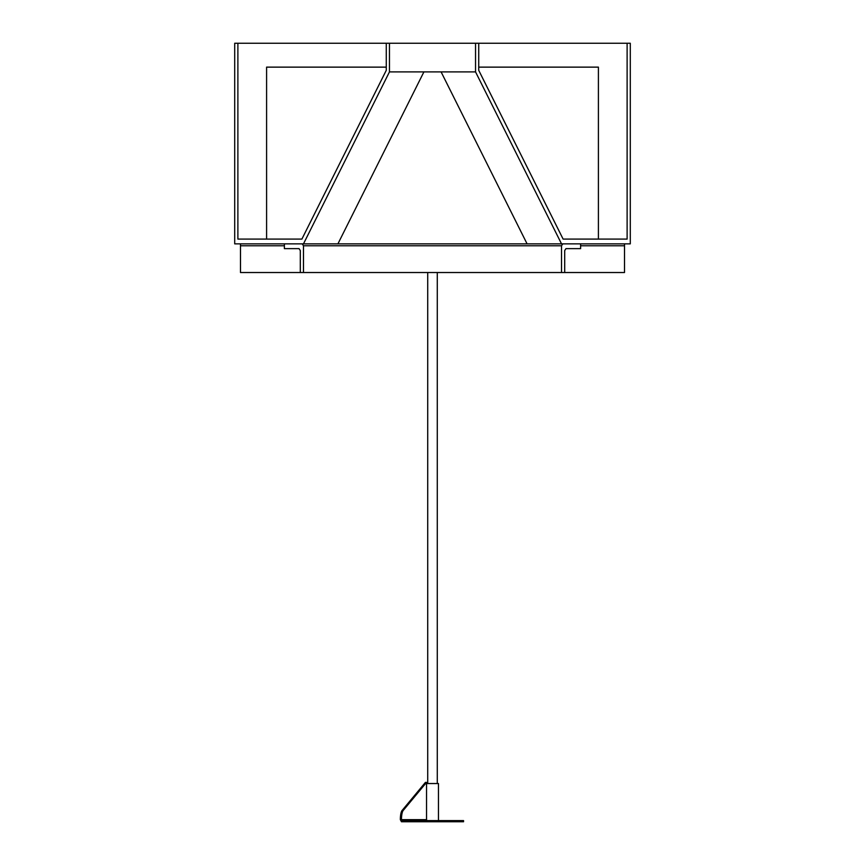 <?xml version="1.0" encoding="UTF-8"?>
<svg xmlns="http://www.w3.org/2000/svg" width="865" height="865" viewBox="0 0 865 865"><rect width="100%" height="100%" fill="white"/><g stroke="black" fill="none" stroke-linecap="round" stroke-linejoin="round"><path stroke-width="1.3" d="M301.896 239.086L237.886 239.086L237.886 43.25L386.277 43.25L386.277 70.314L301.896 239.086L266.593 239.086L266.593 67.135L386.277 67.135M478.723 67.135L598.407 67.135L598.407 239.086L563.104 239.086L478.723 70.314L478.723 43.25L389.455 43.25L389.455 71.903L303.485 243.854L527.077 243.854L441.096 71.903L475.545 71.903L475.545 43.25M527.077 243.854L561.515 243.854L475.545 71.903M386.277 43.25L389.455 43.25M303.485 243.854L234.707 243.854L234.707 43.25L237.886 43.25M561.515 243.854L630.293 243.854L630.293 43.25L627.114 43.25L627.114 239.086L563.104 239.086M478.723 43.25L627.114 43.25M389.455 71.903L423.904 71.903L337.923 243.854M423.904 71.903L441.096 71.903M564.704 272.518L561.515 272.518L561.515 245.768L562.791 243.854L580.62 243.854L580.62 248.633L565.97 248.633L564.704 250.547L564.704 272.518L624.508 272.518L624.508 243.854M303.485 272.518L303.485 245.768L302.209 243.854L284.38 243.854L284.38 248.633L299.031 248.633L300.296 250.547L300.296 272.518L561.515 272.518M240.492 243.854L240.492 272.518L300.296 272.518M402.063 810.516L403.166 810.516L426.532 782.393L425.418 782.393L402.063 810.516A9.547 2.422 90 0 0 400.344 819.652L401.457 821.75L401.457 819.652L400.344 819.652M403.166 810.516A9.547 2.422 90 0 0 401.457 819.652L426.532 819.652L426.942 820.604M426.532 782.393L426.532 819.652M444.437 821.75L444.437 820.604L463.543 820.604L463.543 821.75L401.457 821.75M444.437 820.604L420.563 820.604L420.563 821.75M420.563 820.604L401.457 820.604M438.469 820.604L438.469 783.539L426.532 783.539L426.532 819.706M303.485 245.768L561.515 245.768M240.492 245.768L284.38 245.768M580.62 245.768L624.508 245.768M427.721 783.539L427.721 272.518M437.279 783.539L437.279 272.518"/></g></svg>
